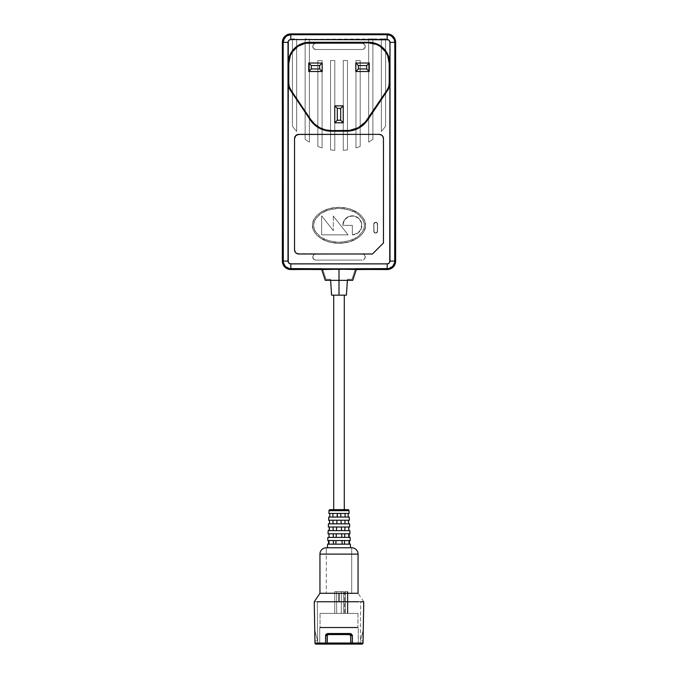 <?xml version="1.0" encoding="UTF-8"?>
<svg xmlns="http://www.w3.org/2000/svg" width="678" height="678" viewBox="0 0 678 678"><rect width="100%" height="100%" fill="white"/><g stroke="black" fill="none" stroke-linecap="round" stroke-linejoin="round"><path stroke-width="0.51" stroke-dasharray="3.39 2.54" d="M354.874 269.429L356.306 269.539L352.755 280.345L339 280.345L347.365 280.345L347.441 279.285L347.365 280.345L325.245 280.345L321.694 269.539L290.828 269.539A8.458 8.458 0 0 1 282.37 261.081L287.819 261.081L287.819 42.358L289.159 39.858L292.438 39.349L292.438 126.125A56.638 56.638 0 0 0 296.676 131.507A56.638 56.638 0 0 1 292.438 126.125L292.438 38.917L292.438 126.125L292.438 38.917L296.676 38.917L296.676 131.507A56.638 56.638 0 0 1 292.438 126.125A56.638 56.638 0 0 0 296.676 131.507L296.676 38.917L296.676 131.507L296.676 39.349L305.142 39.349L305.142 139.278A56.638 56.638 0 0 0 309.38 142.151A56.638 56.638 0 0 1 305.142 139.278L305.142 38.917L305.142 139.278L305.142 38.917L309.38 38.917L309.38 142.151A56.638 56.638 0 0 1 305.142 139.278A56.638 56.638 0 0 0 309.38 142.151L309.38 38.917L309.38 142.151L309.38 39.349L368.663 39.349L368.663 142.117A56.638 56.638 0 0 0 372.9 139.244A56.638 56.638 0 0 1 368.663 142.117L368.663 38.917L368.663 142.117L368.663 38.917L372.9 38.917L372.9 139.244A56.638 56.638 0 0 1 368.663 142.117A56.638 56.638 0 0 0 372.9 139.244L372.9 38.917L372.9 139.244L372.9 39.349L381.367 39.349L381.367 131.456A56.638 56.638 0 0 0 385.604 126.057A56.638 56.638 0 0 1 381.367 131.456L381.367 38.917L381.367 131.456L381.367 38.917L385.604 38.917L385.604 126.057A56.638 56.638 0 0 1 381.367 131.456A56.638 56.638 0 0 0 385.604 126.057L385.604 38.917L385.604 126.057L385.604 39.349L388.841 39.858L390.181 42.358L390.181 261.081L389.672 262.75L387.172 264.089L290.828 264.089L288.701 263.208L287.819 261.081A3.009 3.009 0 0 0 290.828 264.089L290.828 269.039A7.967 7.967 0 0 1 282.87 261.081L287.819 261.081L287.819 42.358L282.87 42.358L282.87 261.081A7.967 7.967 0 0 0 290.828 269.039L387.172 269.039L387.172 264.089A3.009 3.009 0 0 0 390.181 261.081L395.13 261.081L395.13 42.358L390.181 42.358A3.009 3.009 0 0 0 387.172 39.349L387.172 34.4L290.828 34.4L290.828 39.349A3.009 3.009 0 0 0 287.819 42.358L282.87 42.358A7.967 7.967 0 0 1 290.828 34.4L290.828 39.349L292.438 38.917L296.676 38.917L296.676 39.349L385.604 38.917L387.172 39.349L387.172 34.4A7.967 7.967 0 0 1 395.13 42.358L390.181 42.358L390.181 261.081L395.13 261.081A7.967 7.967 0 0 1 387.172 269.039L387.172 264.089L290.828 264.089L290.828 269.539L290.828 269.039L387.172 269.039A7.967 7.967 0 0 0 395.13 261.081L395.13 42.358A7.967 7.967 0 0 0 387.172 34.4L290.828 34.4A7.967 7.967 0 0 0 282.87 42.358L282.87 261.081L282.37 261.081L282.37 42.358L282.87 42.358L282.37 42.358A8.458 8.458 0 0 1 290.828 33.9L290.828 34.4L290.828 33.9L387.172 33.9L387.172 34.4L387.172 33.9A8.458 8.458 0 0 1 395.63 42.358L395.13 42.358L395.63 42.358L395.63 261.081L395.13 261.081L395.63 261.081A8.458 8.458 0 0 1 387.172 269.539L387.172 269.039L387.172 269.539L323.126 269.429M287.591 268.895L290.828 269.539L321.694 269.539L325.245 280.345L330.635 280.345L330.559 279.285L326.008 279.285L322.448 268.488L289.387 268.344L285.591 266.318L283.565 262.522L283.421 42.358L283.989 39.527L286.718 36.197L290.828 34.951L387.172 34.951L390.003 35.51L392.409 37.12L394.011 39.527L394.579 42.358L394.435 262.522L392.409 266.318L388.613 268.344L355.552 268.488L351.992 279.285L347.441 279.285L347.365 280.345L352.755 280.345L325.245 280.345L352.755 280.345L356.306 269.539L387.172 269.539M339 295.167L339 280.345L352.755 280.345L347.365 280.345L347.441 279.285L351.992 279.285L355.552 268.488L387.172 268.488A7.407 7.407 0 0 0 394.579 261.081L394.579 42.358A7.407 7.407 0 0 0 387.172 34.951L290.828 34.951A7.407 7.407 0 0 0 283.421 42.358L283.421 261.081A7.407 7.407 0 0 0 290.828 268.488L322.448 268.488L326.008 279.285L330.559 279.285L326.008 279.285L322.448 268.488L290.828 268.488A7.407 7.407 0 0 1 283.421 261.081L283.421 42.358A7.407 7.407 0 0 1 290.828 34.951L387.172 34.951A7.407 7.407 0 0 1 394.579 42.358L394.579 261.081A7.407 7.407 0 0 1 387.172 268.488L355.552 268.488L351.992 279.285L347.441 279.285L351.992 279.285L355.552 268.488L388.613 268.344L392.409 266.318L394.435 262.522L394.579 42.358L394.011 39.527L391.282 36.197L387.172 34.951L290.828 34.951L286.718 36.197L284.667 38.239L283.421 42.358L283.565 262.522L285.591 266.318L289.387 268.344L322.448 268.488L326.008 279.285L330.559 279.285L330.635 280.345L339 280.345L330.635 280.345L339 280.345L339 295.167L331.593 295.167L339 295.167M333.703 509.653L347.933 509.653L333.703 509.653M312.533 225.342C311.473 230.605 319.414 243.088 339 243.334C358.586 243.088 366.527 230.605 365.467 225.342C366.527 230.605 358.586 243.088 339 243.334C319.414 243.088 311.473 230.605 312.533 225.342L313.041 221.825L314.55 218.452L316.99 215.341L320.287 212.612L328.872 208.714L339 207.341L349.128 208.714L357.713 212.612L361.01 215.341L363.45 218.452L364.959 221.825L365.467 225.342L364.959 228.85L363.45 232.223L361.01 235.342L357.713 238.063L349.128 241.97L339 243.334L328.872 241.97L320.287 238.063L316.99 235.342L314.55 232.223L313.041 228.85L312.533 225.342C311.473 220.079 319.414 207.587 339 207.341C358.586 207.587 366.527 220.079 365.467 225.342C366.527 220.079 358.586 207.587 339 207.341C319.414 207.587 311.473 220.079 312.533 225.342L313.041 228.85L314.55 232.223L316.99 235.342L320.287 238.063L328.872 241.97L339 243.334L349.128 241.97L357.713 238.063L361.01 235.342L363.45 232.223L364.959 228.85L365.467 225.342L364.959 221.825L363.45 218.452L361.01 215.341L357.713 212.612L349.128 208.714L339 207.341L328.872 208.714L320.287 212.612L316.99 215.341L314.55 218.452L313.041 221.825L312.533 225.342M365.256 256.996A3.068 3.068 0 0 1 362.188 260.064A3.068 3.068 0 0 0 365.256 256.996L364.357 254.826L362.188 253.919L315.812 253.919L313.643 254.826L312.744 256.996L313.643 259.166L315.812 260.064L362.188 260.064L364.357 259.166L365.256 256.996A3.068 3.068 0 0 0 362.188 253.919L315.812 253.919A3.068 3.068 0 0 0 312.744 256.996A3.068 3.068 0 0 0 315.812 260.064A3.068 3.068 0 0 1 312.744 256.996A3.068 3.068 0 0 1 315.812 253.919L362.188 253.919A3.068 3.068 0 0 1 365.256 256.996L364.357 254.826L362.188 253.919L315.812 253.919L313.643 254.826L312.744 256.996L313.643 259.166L315.812 260.064L362.188 260.064L315.812 260.064L362.188 260.064L364.357 259.166L365.256 256.996M365.256 46.443A3.068 3.068 0 0 1 362.188 49.511A3.068 3.068 0 0 0 365.256 46.443L364.357 48.613L362.188 49.511L315.812 49.511L313.643 48.613L312.744 46.443L313.643 44.273L315.812 43.375L362.188 43.375L364.357 44.273L365.256 46.443A3.068 3.068 0 0 0 362.188 43.375L315.812 43.375A3.068 3.068 0 0 0 312.744 46.443A3.068 3.068 0 0 0 315.812 49.511A3.068 3.068 0 0 1 312.744 46.443A3.068 3.068 0 0 1 315.812 43.375L362.188 43.375A3.068 3.068 0 0 1 365.256 46.443L364.357 44.273L362.188 43.375L315.812 43.375L313.643 44.273L312.744 46.443L313.643 48.613L315.812 49.511L362.188 49.511L315.812 49.511L362.188 49.511L364.357 48.613L365.256 46.443M313.592 225.342C314.914 215.223 323.381 209.57 339 208.4C354.619 209.57 363.086 215.223 364.408 225.342C363.086 215.223 354.619 209.57 339 208.4C323.381 209.57 314.914 215.223 313.592 225.342L314.058 222.121L315.456 219.002L320.88 213.485L329.161 209.731L339 208.4L348.839 209.731L357.12 213.485L362.544 219.002L363.942 222.121L364.408 225.342L363.942 228.554L362.544 231.673L357.12 237.19L348.839 240.944L339 242.275L329.161 240.944L320.88 237.19L315.456 231.673L314.058 228.554L313.592 225.342C314.914 235.461 323.381 241.105 339 242.275C354.619 241.105 363.086 235.461 364.408 225.342C363.086 235.461 354.619 241.105 339 242.275C323.381 241.105 314.914 235.461 313.592 225.342L314.058 228.554L315.456 231.673L320.88 237.19L329.161 240.944L339 242.275L348.839 240.944L357.12 237.19L362.544 231.673L363.942 228.554L364.408 225.342L363.942 222.121L362.544 219.002L357.12 213.485L348.839 209.731L339 208.4L329.161 209.731L320.88 213.485L315.456 219.002L314.058 222.121L313.592 225.342M327.457 547.765L350.543 547.765L327.457 547.765M349.068 601.75L339 601.75L339 593.284L326.296 593.284L326.296 547.765A6.348 6.348 0 0 0 319.948 554.112C320.321 550.256 322.44 548.138 326.296 547.765L326.296 554.112L319.948 554.112L319.948 593.284L319.948 554.112L326.296 554.112L326.296 593.284L319.948 593.284L339 593.284L339 601.75L331.084 601.75L347.89 601.75M324.762 601.75L323.092 601.75M319.719 601.75L317.312 601.75L317.702 643.058A1.059 0.576 -90 0 0 318.287 644.1L361.967 644.1A1.059 1.059 0 0 0 363.027 643.058A1.059 1.059 0 0 1 361.967 644.1L318.287 644.1A1.059 0.576 90 0 1 317.702 643.058L360.298 643.058A1.059 0.576 -90 0 1 359.713 644.1A1.059 0.576 90 0 0 360.298 643.058L363.027 643.058L363.061 640.922L360.916 640.922L363.061 640.922L363.027 643.058L314.973 643.058A1.059 1.059 0 0 0 316.033 644.1A1.059 1.059 89 0 1 314.973 643.058L317.702 643.058L317.312 601.75M316.829 601.75L314.253 601.75L314.753 630.15L317.499 640.388L317.084 640.922L314.939 640.922L317.253 640.888L317.499 640.388L314.753 630.15L317.499 640.388L317.084 640.922L314.939 640.922L314.973 643.058L314.939 640.922L317.253 640.888L317.499 640.388L314.753 630.15L314.253 601.75L316.829 601.75M326.194 644.1L318.677 644.1A1.059 1.059 0 0 0 319.736 643.041L326.855 643.041A1.059 0.67 -90 0 1 326.194 644.1A1.059 0.67 90 0 0 326.855 643.041L319.736 643.041A1.059 1.059 0 0 1 318.677 644.1L326.194 644.1A1.059 1.059 0 0 0 327.245 643.041L319.736 643.041L319.736 627.794L358.264 627.794L358.264 643.041L350.755 643.041L358.264 643.041L350.755 643.041L350.755 635.633L351.145 643.041A1.059 0.67 -90 0 0 351.806 644.1A1.059 1.059 0 0 1 350.755 643.041A1.059 1.059 0 0 0 351.806 644.1A1.059 0.67 90 0 1 351.145 643.041L350.755 635.633L351.145 643.041L358.264 643.041L358.264 627.794L319.736 627.794L320.05 627.243L357.95 627.243L358.264 627.794L357.95 627.243L320.05 627.243L320.05 613.395L357.95 613.395L357.95 627.243L357.95 613.395L320.05 613.395L357.586 613.395L320.05 613.395L320.05 627.243L357.95 627.243L320.05 627.243L319.736 627.794L358.264 627.794L319.736 627.794L319.736 643.041L326.855 643.041L326.906 635.184L328.127 633.659L349.136 633.515L350.509 634.091L351.145 635.633L349.136 633.515A1.059 0.559 -90 0 0 349.695 634.574A1.059 0.559 90 0 1 349.136 633.515L328.864 633.515A1.059 0.559 -90 0 1 328.305 634.574A1.059 0.559 90 0 0 328.864 633.515L326.855 635.633L327.245 643.041A1.059 1.059 0 0 1 326.194 644.1L318.677 644.1M359.323 644.1A1.059 1.059 0 0 1 358.264 643.041A1.059 1.059 0 0 0 359.323 644.1L350.289 644.1M347.89 591.589L347.365 591.589L347.365 613.395L347.89 613.395L347.89 591.589L347.89 613.395L347.365 613.395L347.365 591.589L344.721 591.589L347.365 591.589L347.365 613.395L347.365 591.589L345.246 591.589L345.246 613.395L347.365 613.395L345.246 613.395L345.246 591.589L345.246 613.395L345.246 591.589L345.246 613.395L344.721 613.395L345.246 613.395L345.246 591.589L344.721 591.589L345.246 591.589L345.246 613.395L345.246 591.589L347.365 591.589L347.365 613.395L347.365 591.589L347.365 613.395L347.365 591.589L347.89 591.589M369.256 71.495L369.256 63.02L355.814 63.02L355.814 71.495L369.256 71.495L355.814 71.495L355.814 63.02L369.256 63.02L369.256 71.495M322.186 63.02L308.744 63.02L308.744 71.495L322.186 71.495L322.186 63.02L322.186 71.495L308.744 71.495L308.744 63.02L322.186 63.02M343.238 122.794L343.238 105.861L334.762 105.861L334.762 122.794L343.238 122.794L334.762 122.794L334.762 105.861L343.238 105.861L343.238 122.794M383.46 242.987L383.46 138.609L383.46 242.987L372.451 253.996L297.15 253.674A4.237 4.237 0 0 0 298.769 253.996M297.15 253.674L296.422 253.284A4.237 4.237 0 0 0 296.422 253.284L295.252 252.114L294.54 249.767L294.54 138.609L294.54 249.767M380.85 134.693A4.237 4.237 0 0 0 379.231 134.371L382.223 135.608L383.46 138.609M294.54 138.609L295.778 135.608L297.947 134.447M298.769 134.371L379.231 134.371L298.769 134.371A4.237 4.237 0 0 0 297.15 134.693M336.669 591.589L343.661 591.589L336.669 591.589L336.669 613.395L341.331 613.395L341.331 591.589L341.331 613.395L341.331 591.589L343.661 591.589L343.661 613.395L341.331 613.395L343.661 613.395L343.661 591.589L343.661 613.395L343.661 591.589L341.331 591.589L341.331 613.395L341.331 591.589L341.331 613.395L341.331 591.589L336.669 591.589L336.669 613.395L336.669 591.589L334.762 591.589L334.762 613.395L336.669 613.395L336.669 591.589L336.669 613.395L334.762 613.395L334.762 591.589L334.762 613.395L334.762 591.589L336.669 591.589L336.669 613.395L336.669 591.589L341.331 591.589L341.331 613.395L336.669 613.395L336.669 591.589M347.89 613.395L344.721 613.395L347.89 613.395M341.331 613.395L334.762 613.395L341.331 613.395M349.704 634.574L328.254 634.574M327.576 634.862L327.305 635.303M327.245 635.633L327.245 643.041L327.245 635.633M330.796 634.574L347.204 634.574M363.247 630.15L360.501 640.388L360.916 640.922L363.061 640.922L360.916 640.922L360.501 640.388L360.916 640.922L360.501 640.388L363.247 630.15L360.501 640.388L363.247 630.15L363.747 601.75L363.247 630.15M352.933 601.75L360.688 601.75L360.298 643.058L360.688 601.75L352.933 601.75M362.535 601.75L360.688 601.75M339 593.284L358.052 593.284L351.704 593.284L351.704 554.112L358.052 554.112L358.052 593.284L358.052 554.112L351.704 554.112L351.704 593.284L339 593.284M326.296 554.112L351.704 554.112L351.704 547.765C355.56 548.138 357.679 550.256 358.052 554.112A6.348 6.348 0 0 0 351.704 547.765L351.704 554.112L326.296 554.112M327.61 544.163L350.39 544.163L327.61 544.163M335.822 544.163L349.543 544.163L335.822 544.163L342.178 544.163L342 540.561L336 540.561L335.822 544.163L336 540.561L329.059 540.561L336 540.561L335.822 544.163L333.5 544.163L335.822 544.163L336 540.561L335.822 544.163L336 540.561L342 540.561L342.178 544.163L335.822 544.163M333.5 544.163L328.457 544.163L333.5 544.163M329.059 540.561L328.61 540.561L329.059 540.561L328.949 544.163L329.059 540.561L328.61 540.561L350.238 540.561L329.059 540.561M342 540.561L342.178 544.163L342 540.561L344.594 540.561L342 540.561L342.178 544.163L342 540.561L349.39 540.561L333.406 540.561L342 540.561M344.5 544.163L349.051 544.163L348.941 540.561L349.051 544.163L349.543 544.163L344.5 544.163M327.889 537.391L350.111 537.391L327.889 537.391M336.152 537.391L349.263 537.391L336.152 537.391L336.322 533.789L336.152 537.391L333.322 537.391L336.152 537.391L336.322 533.789L329.271 533.789L336.322 533.789L336.152 537.391M341.848 537.391L341.678 533.789L341.848 537.391L348.848 537.391L341.848 537.391L341.678 533.789L341.848 537.391L341.678 533.789L336.322 533.789L341.678 533.789L341.848 537.391L338.992 537.391M333.322 537.391L328.737 537.391L333.322 537.391M329.271 533.789L329.152 537.391L328.889 533.789L349.958 533.789L329.271 533.789M341.678 533.789L333.237 533.789L341.678 533.789M348.848 537.391L348.729 533.789L348.848 537.391M328.177 530.611L349.823 530.611L328.177 530.611M336.474 530.611L348.975 530.611L336.474 530.611L336.652 527.009L336.474 530.611L333.169 530.611L336.474 530.611L336.652 527.009L329.474 527.009L336.652 527.009L336.474 530.611M341.526 530.611L341.348 527.009L341.526 530.611L348.636 530.611L341.526 530.611L341.348 527.009L341.526 530.611L341.348 527.009L336.652 527.009L341.348 527.009L341.526 530.611L337.915 530.611M333.169 530.611L329.025 530.611L333.169 530.611M329.474 527.009L329.364 530.611L329.169 527.009L333.101 527.009L329.474 527.009M341.348 527.009L328.322 527.009L341.348 527.009M348.636 530.611L348.526 527.009L348.975 530.611M328.457 523.84L349.543 523.84L328.457 523.84M336.805 523.84L348.695 523.84L336.805 523.84L336.983 520.238L336.805 523.84L333.042 523.84L336.805 523.84L336.983 520.238L329.686 520.238L336.983 520.238L336.805 523.84L336.983 520.238L336.805 523.84L339.941 523.84M341.195 523.84L341.017 520.238L336.983 520.238L341.017 520.238L341.195 523.84L341.017 520.238L341.195 523.84L341.017 520.238L348.314 520.238L341.017 520.238L341.195 523.84L344.958 523.84L341.195 523.84M329.576 523.84L329.686 520.238L349.39 520.238L328.61 520.238L336.974 520.238L329.457 520.238L329.576 523.84L333.042 523.84L329.305 523.84M348.424 523.84L348.543 520.238L345.026 520.238L348.314 520.238L348.695 523.84L344.958 523.84L348.424 523.84M321.635 215.816L333.279 230.63L333.279 216.002L348.102 234.868L321.635 234.868L321.635 215.816L321.635 234.868L348.102 234.868L333.279 216.002L348.102 234.868L321.635 234.868L321.635 215.816L333.279 230.63L321.635 215.816L321.635 234.868L348.102 234.868L333.279 216.002L333.279 230.63L333.279 216.002L333.279 230.63L321.635 215.816M352.34 225.342L342.814 225.342L344.416 220.045L348.695 216.536L354.196 215.994L359.077 218.604L361.688 223.477L361.145 228.986L357.637 233.266L352.34 234.868L352.34 225.342L352.34 234.868A9.526 9.526 0 0 0 361.866 225.342A9.526 9.526 0 0 0 352.34 215.816A9.526 9.526 0 0 0 342.814 225.342A9.526 9.526 0 0 1 352.34 215.816A9.526 9.526 0 0 1 361.866 225.342A9.526 9.526 0 0 1 352.34 234.868L352.34 225.342L342.814 225.342L352.34 225.342L352.34 234.868L357.637 233.266L361.145 228.986L361.688 223.477L359.077 218.604L354.196 215.994L348.695 216.536L344.416 220.045L342.814 225.342L352.34 225.342M342.348 520.238L345.026 520.238L342.348 520.238M328.737 517.06L349.263 517.06L328.737 517.06M377.476 231.164L376.366 232.825L374.985 232.825L374.01 231.851L373.875 224.172L374.985 222.511L376.366 222.511L377.332 223.486L377.476 231.164A1.797 1.797 0 0 1 375.671 232.961A1.797 1.797 0 0 1 373.875 231.164A1.797 1.797 0 0 0 375.671 232.961A1.797 1.797 0 0 0 377.476 231.164L377.476 224.172A1.797 1.797 0 0 0 375.671 222.376A1.797 1.797 0 0 0 373.875 224.172L373.875 231.164L373.875 224.172A1.797 1.797 0 0 1 375.671 222.376A1.797 1.797 0 0 1 377.476 224.172L377.332 231.851L376.366 232.825L374.985 232.825L373.875 231.164L374.01 223.486L375.671 222.376L376.943 222.901L377.476 224.172L377.476 231.164M337.136 517.06L348.416 517.06L337.136 517.06L337.305 513.458L337.136 517.06L332.932 517.06L337.136 517.06L337.305 513.458L329.889 513.458L337.305 513.458L337.136 517.06L337.305 513.458L337.136 517.06L339 517.06M340.865 517.06L340.695 513.458L337.305 513.458L340.695 513.458L340.865 517.06L340.695 513.458L340.865 517.06L340.695 513.458L348.111 513.458L340.695 513.458L340.865 517.06L345.068 517.06L340.865 517.06M329.779 517.06L329.889 513.458L349.111 513.458L328.889 513.458L339 513.458L329.737 513.458L329.779 517.06L332.932 517.06L329.584 517.06M348.221 517.06L345.068 517.06L348.221 517.06L348.111 513.458L345.119 513.458L348.111 513.458L348.416 517.06M322.084 147.923A56.638 56.638 0 0 1 317.846 146.414L317.846 60.528L322.084 60.528L322.084 147.923L322.084 60.528L317.846 60.528L317.846 146.414L317.846 60.528L322.084 60.528L322.084 147.923A56.638 56.638 0 0 1 317.846 146.414A56.638 56.638 0 0 0 322.084 147.923L322.084 60.528L317.846 60.528L317.846 146.414A56.638 56.638 0 0 0 322.084 147.923M334.788 150.355A56.638 56.638 0 0 1 330.55 149.88L330.55 60.528L334.788 60.528L334.788 150.355L334.788 60.528L330.55 60.528L330.55 149.88L330.55 60.528L334.788 60.528L334.788 150.355A56.638 56.638 0 0 1 330.55 149.88A56.638 56.638 0 0 0 334.788 150.355L334.788 60.528L330.55 60.528L330.55 149.88A56.638 56.638 0 0 0 334.788 150.355M347.492 149.872A56.638 56.638 0 0 1 343.254 150.347L343.254 60.528L347.492 60.528L347.492 149.872L347.492 60.528L343.254 60.528L343.254 150.347L343.254 60.528L347.492 60.528L347.492 149.872A56.638 56.638 0 0 1 343.254 150.347A56.638 56.638 0 0 0 347.492 149.872L347.492 60.528L343.254 60.528L343.254 150.347A56.638 56.638 0 0 0 347.492 149.872M360.196 146.397A56.638 56.638 0 0 1 355.958 147.914L355.958 60.528L360.196 60.528L360.196 146.397L360.196 60.528L355.958 60.528L355.958 147.914L355.958 60.528L360.196 60.528L360.196 146.397A56.638 56.638 0 0 1 355.958 147.914A56.638 56.638 0 0 0 360.196 146.397L360.196 60.528L355.958 60.528L355.958 147.914A56.638 56.638 0 0 0 360.196 146.397M377.578 231.164L377.256 223.113L375.298 222.308L374.087 223.113L373.764 224.172L373.807 231.537L374.612 232.749L375.671 233.071L377.544 231.537L377.578 224.172A1.907 1.907 0 0 0 375.671 222.265A1.907 1.907 0 0 0 373.764 224.172A1.907 1.907 0 0 1 375.671 222.265A1.907 1.907 0 0 1 377.578 224.172L377.578 231.164A1.907 1.907 0 0 1 375.671 233.071A1.907 1.907 0 0 1 373.764 231.164A1.907 1.907 0 0 0 375.671 233.071A1.907 1.907 0 0 0 377.578 231.164L377.544 223.799L376.731 222.587L375.298 222.308L373.807 223.799L373.807 231.537L374.612 232.749L375.671 233.071L377.019 232.512L377.578 231.164M342.195 513.458L345.119 513.458L342.195 513.458M329.008 510.661L348.992 510.661L329.008 510.661M332.474 269.268L345.526 269.268M388.816 269.378L391.867 268.115L394.206 265.768M394.977 264.327L395.63 261.081L395.63 42.358L394.206 37.663M393.147 36.375L391.867 35.324M390.409 34.544L387.172 33.9L290.828 33.9M289.184 34.061L287.591 34.544M283.014 39.121L282.37 42.358L282.37 261.081L283.023 264.327M283.794 265.768L286.133 268.115M333.703 295.167L337.966 295.167L333.703 295.167M325.245 280.345L330.635 280.345L330.559 279.285L330.635 280.345L325.245 280.345M347.458 279.285L347.382 280.345M344.721 591.589L344.721 613.395M363.747 601.75L358.111 593.36M330.542 279.285L330.618 280.345"/><path stroke-width="1.02" d="M388.816 269.378L387.172 269.539L387.172 268.819L387.172 269.539L354.874 269.429L356.306 269.539L352.755 280.345L356.306 269.539L388.816 269.378L393.147 267.064L395.469 262.725L395.63 42.358L394.986 39.121L391.867 35.324L387.172 33.9L290.828 33.9L287.591 34.544L284.853 36.375L283.014 39.121L282.37 42.358L282.531 262.725L284.853 267.064L289.184 269.378L321.694 269.539L325.245 280.345L339 280.345L339 269.242L321.694 269.539L325.245 280.345L339 280.345L339 295.167L346.407 295.167L339 295.167L339 280.345L352.755 280.345L339 280.345L339 269.242L355.238 269.437M344.297 509.653L344.297 295.167L344.297 509.653M333.703 295.167L333.703 509.653L333.703 295.167M329.008 510.661L348.992 510.661A1.059 1.059 0 0 0 347.933 509.653L330.067 509.653A1.059 1.059 0 0 0 329.008 510.661L328.889 513.458L349.111 513.458L348.992 510.661L329.008 510.661A1.059 1.059 0 0 1 330.067 509.653L347.933 509.653A1.059 1.059 0 0 1 348.992 510.661L349.111 513.458L328.889 513.458L329.008 510.661M336.805 523.84L336.983 520.238L328.61 520.238L328.737 517.06L349.263 517.06L349.39 520.238L349.263 517.06L328.737 517.06L328.61 520.238L349.39 520.238L341.026 520.238L341.195 523.84L341.017 520.238L336.974 520.238L336.805 523.84L349.543 523.84L328.457 523.84L328.322 527.009L349.679 527.009L349.543 523.84L349.679 527.009L328.322 527.009L328.457 523.84L339.941 523.84M349.543 544.163L349.39 540.561L327.762 540.561L327.889 537.391L349.263 537.391L349.111 533.789L328.042 533.789L328.177 530.611L349.823 530.611L349.958 533.789L349.823 530.611L328.177 530.611L328.042 533.789L349.958 533.789L348.729 533.789L348.848 537.391L350.111 537.391L327.889 537.391L327.762 540.561L350.238 540.561L350.111 537.391L350.238 540.561L348.941 540.561L349.051 544.163L348.941 540.561M350.543 547.765L350.39 544.163L327.61 544.163L327.457 547.765L326.296 547.765A6.348 6.348 0 0 0 319.948 554.112L319.948 593.284L320.736 593.284L319.948 593.284L319.948 554.112L358.052 554.112L319.948 554.112A6.348 6.348 0 0 1 326.296 547.765L327.457 547.765L327.61 544.163L350.39 544.163L350.543 547.765L351.704 547.765L326.296 547.765L351.704 547.765A6.348 6.348 0 0 1 358.052 554.112L358.052 593.284L320.736 593.284L339 593.284L339 601.75L339 593.284L358.052 593.284L358.052 554.112A6.348 6.348 0 0 0 351.704 547.765L350.543 547.765M334.762 601.75L334.11 601.75L334.762 601.75M331.084 601.75L327.999 601.75L331.084 601.75M323.092 601.75L319.719 601.75M317.312 601.75L324.762 601.75M323.694 601.75L339 601.75L323.694 601.75M318.677 644.1L359.323 644.1M350.636 635.142L350.755 643.041L351.806 644.1A1.059 1.059 0 0 1 350.755 643.041L327.245 643.041A1.059 1.059 0 0 1 326.194 644.1L327.245 643.041L327.245 635.633L328.127 634.591L327.61 634.837M350.619 635.108L349.695 634.574L350.755 635.633L350.755 643.041L363.027 643.058L363.061 640.922L363.027 643.058L352.399 643.058A1.059 0.593 90 0 1 351.806 644.1L361.967 644.1A1.059 1.059 0 0 0 363.027 643.058A1.059 1.059 0 0 1 361.967 644.1L351.806 644.1L352.399 643.058L350.755 643.041L325.601 643.058L326.194 644.1L316.033 644.1A1.059 1.059 89 0 1 314.973 643.058A1.059 1.059 0 0 0 316.033 644.1L326.194 644.1A1.059 0.593 -90 0 1 325.601 643.058L327.245 643.041L327.245 635.633L328.305 634.574L327.245 635.633L325.601 635.65L327.305 635.303M358.348 68.953L366.713 68.953L366.713 65.563L358.348 65.563L358.348 68.953L355.814 71.495L369.256 71.495L369.256 63.02L366.713 65.563L366.713 68.953L369.256 71.495L366.713 68.953L358.348 68.953L358.348 65.563L355.814 63.02L355.814 71.495L358.348 68.953M311.287 68.953L319.652 68.953L319.652 65.563L311.287 65.563L311.287 68.953L308.744 71.495L322.186 71.495L322.186 63.02L308.744 63.02L311.287 65.563L319.652 65.563L322.186 63.02L319.652 65.563L319.652 68.953L322.186 71.495L319.652 68.953L311.287 68.953L311.287 65.563L308.744 63.02L308.744 71.495L311.287 68.953M340.695 108.395L337.305 108.395L337.305 120.252L340.695 120.252L340.695 108.395L340.695 120.252L343.238 122.794L343.238 105.861L340.695 108.395L343.238 105.861L334.762 105.861L334.762 122.794L343.238 122.794L340.695 120.252L337.305 120.252L334.762 122.794L337.305 120.252L337.305 108.395L334.762 105.861L337.305 108.395L340.695 108.395M366.713 65.563L369.256 63.02L355.814 63.02L358.348 65.563L366.713 65.563M369.256 63.02L369.256 71.495L355.814 71.495L355.814 63.02L369.256 63.02M308.744 63.02L322.186 63.02L322.186 71.495L308.744 71.495L308.744 63.02M343.238 105.861L343.238 122.794L334.762 122.794L334.762 105.861L343.238 105.861M368.646 42.867L305.346 43.265L297.922 46.333L292.243 52.011L290.345 55.571L288.777 63.444L288.777 83.182L289.303 86.716L290.837 89.945L310.812 119.642L314.778 124.218L319.736 127.693L325.389 129.871L331.406 130.608L349.628 130.422L358.264 127.693L365.349 122.048L387.163 89.945L388.697 86.716L389.223 83.182L389.223 63.444L387.655 55.571L385.757 52.011L380.078 46.333L376.519 44.434L368.646 42.867A20.586 20.586 0 0 1 389.223 63.444L389.223 83.182A12.111 12.111 0 0 1 387.163 89.945L367.188 119.642A24.815 24.815 0 0 1 346.594 130.608L331.406 130.608A24.815 24.815 0 0 1 310.812 119.642L290.837 89.945A12.111 12.111 -90 0 1 288.777 83.182L288.777 63.444A20.586 20.586 0 0 1 309.354 42.867L309.354 42.273A21.171 21.171 0 0 0 288.184 63.444L288.777 63.444L288.184 63.444L288.184 83.182L288.777 83.182L288.184 83.182A12.704 12.704 0 0 0 290.345 90.276L290.837 89.945L290.345 90.276L310.321 119.972L310.812 119.642L310.321 119.972A25.408 25.408 0 0 0 331.406 131.201L331.406 130.608L331.406 131.201L346.594 131.201L346.594 130.608L346.594 131.201A25.408 25.408 0 0 0 367.679 119.972L367.188 119.642L367.679 119.972L387.655 90.276L387.163 89.945L387.655 90.276A12.704 12.704 0 0 0 389.816 83.182L389.223 83.182L389.816 83.182L389.816 63.444L389.223 63.444L389.816 63.444A21.171 21.171 0 0 0 368.646 42.273L368.646 42.867L368.646 42.273L309.354 42.273L309.354 42.867L368.646 42.867M387.172 269.539A8.458 8.458 0 0 0 395.63 261.081L394.91 261.081A7.738 7.738 0 0 1 387.172 268.819L290.828 268.819L290.828 263.861A2.788 2.788 0 0 1 288.048 261.081L283.09 261.081L283.09 42.358A7.738 7.738 0 0 1 290.828 34.62L290.828 33.9A8.458 8.458 0 0 0 282.37 42.358L288.048 42.358L288.048 261.081L283.09 261.081A7.738 7.738 0 0 0 290.828 268.819L290.828 263.861L387.172 263.861L388.714 263.395L389.74 262.149L389.952 42.358L389.486 40.816L388.231 39.782L290.828 39.57L289.286 40.044L288.26 41.29L288.26 262.149L289.286 263.395L290.828 263.861L387.172 263.861L387.172 268.819L290.828 268.819A7.738 7.738 0 0 1 283.09 261.081L283.09 42.358L282.37 42.358L282.37 261.081L283.09 261.081L282.37 261.081A8.458 8.458 0 0 0 290.828 269.539L290.828 268.819L290.828 269.539L345.526 269.268M288.184 83.182L288.184 63.444L289.794 55.342L291.752 51.681L297.591 45.841L305.227 42.68L372.773 42.68L380.409 45.841L383.612 48.477L386.248 51.681L389.409 59.317L389.816 83.182L388.587 88.64L365.789 122.438L358.543 128.218L352.755 130.447L346.594 131.201L328.305 131.015L322.287 129.506L316.812 126.591L310.321 119.972L290.345 90.276L288.735 86.894L288.184 83.182M297.947 134.447L379.231 134.371L381.578 135.083L382.748 136.253L383.46 138.609L383.46 242.987L372.451 253.996L298.769 253.996L296.422 253.284L295.252 252.114L294.54 249.767L294.54 138.609L295.778 135.608L298.769 134.371L379.231 134.371A4.237 4.237 0 0 1 383.46 138.609L383.46 242.987L372.451 253.996L383.46 242.987M298.769 253.996L372.451 253.996L298.769 253.996A4.237 4.237 0 0 1 294.54 249.767A4.237 4.237 0 0 0 297.142 253.674L296.422 253.284M294.54 249.767L294.54 138.609A4.237 4.237 0 0 1 298.769 134.371M383.46 138.609A4.237 4.237 0 0 0 380.85 134.693M295.778 135.608L296.422 135.083M297.15 134.693A4.237 4.237 0 0 0 294.54 138.609M350.255 634.735L349.704 634.574M328.254 634.574L330.796 634.574M350.755 635.6L352.399 635.65L350.729 635.43M347.204 634.574L350.373 634.82M349.695 634.574L328.305 634.574L349.695 634.574A1.059 0.492 -90 0 0 350.179 633.532A1.059 0.492 90 0 1 349.695 634.574M350.289 644.1L326.194 644.1M352.399 635.65L350.179 633.532L327.821 633.532A1.059 0.492 90 0 0 328.305 634.574A1.059 0.492 -90 0 1 327.821 633.532L325.601 635.65L325.601 643.058L314.973 643.058L314.753 630.15L314.973 643.058L325.601 643.058L325.652 635.193L326.321 634.091L327.821 633.532L350.975 633.676L352.348 635.193L352.399 643.058L352.399 635.65M363.061 640.922L363.747 601.75L363.061 640.922M359.043 601.75L339 601.75L359.043 601.75M362.535 601.75L360.688 601.75M363.747 601.75L362.679 601.75L363.747 601.75M314.253 601.75L314.753 630.15L314.253 601.75L319.923 593.318M347.89 601.75L349.068 601.75M342 540.561L342.178 544.163L341.983 540.561M336.017 540.561L335.822 544.163L336.017 540.561M333.406 540.561L333.5 544.163L333.406 540.561M328.949 544.163L329.059 540.561L328.949 544.163M328.457 544.163L328.61 540.561L329.059 540.561M344.594 540.561L344.5 544.163L344.594 540.561M341.678 533.789L341.848 537.391L341.67 533.789M339 537.391L336.152 537.391L336.322 533.789L336.152 537.391L341.78 537.391M333.237 533.789L333.322 537.391L333.237 533.789M329.152 537.391L328.889 533.789M344.763 533.789L344.678 537.391L344.763 533.789M349.263 537.391L348.729 533.789M341.348 527.009L341.526 530.611L341.348 527.009M336.474 530.611L336.652 527.009L336.474 530.611L341.526 530.611M333.101 527.009L333.169 530.611L333.101 527.009M329.364 530.611L329.474 527.009L329.364 530.611M329.025 530.611L329.474 527.009M337.915 530.611L336.483 530.611M344.899 527.009L344.831 530.611L344.899 527.009M348.526 527.009L348.975 530.611M332.974 520.238L333.042 523.84L332.974 520.238M329.576 523.84L329.457 520.238M345.026 520.238L344.958 523.84L345.026 520.238M348.314 520.238L348.695 523.84M340.695 513.458L340.865 517.06L340.695 513.458M337.398 517.06L337.305 513.458L337.136 517.06L339 517.06M332.881 513.458L332.932 517.06L332.881 513.458M329.779 517.06L329.737 513.458M345.119 513.458L345.068 517.06L345.119 513.458M348.221 517.06L348.263 513.458M322.762 269.437L332.474 269.268M331.593 295.167L339 295.167L331.593 295.167L330.618 280.345M354.874 269.429L351.094 269.327L354.874 269.429M394.206 265.776L394.986 264.318M394.206 37.663L393.147 36.375M391.867 35.324L390.409 34.544M290.828 33.9L290.828 34.62L387.172 34.62L387.172 33.9L289.184 34.061M287.591 34.544L284.853 36.375L283.014 39.121M283.014 264.318L283.794 265.776M286.133 268.115L287.591 268.895M290.828 34.62A7.738 7.738 0 0 0 283.09 42.358L288.048 42.358A2.788 2.788 0 0 1 290.828 39.57L290.828 34.62L387.172 34.62A7.738 7.738 0 0 1 394.91 42.358L395.63 42.358A8.458 8.458 0 0 0 387.172 33.9L387.172 39.57L290.828 39.57L290.828 34.62M394.91 42.358A7.738 7.738 0 0 0 387.172 34.62L387.172 39.57A2.788 2.788 0 0 1 389.952 42.358L394.91 42.358L394.91 261.081L395.63 261.081L395.63 42.358L394.91 42.358L394.91 261.081L389.952 261.081A2.788 2.788 0 0 1 387.172 263.861L387.172 268.819A7.738 7.738 0 0 0 394.91 261.081L389.952 261.081L389.952 42.358L394.91 42.358M347.382 280.345L346.407 295.167"/></g></svg>
